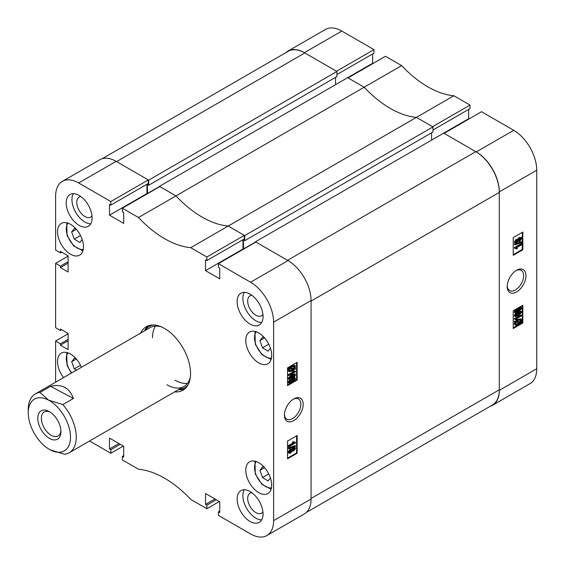 <?xml version="1.0" encoding="UTF-8"?>
<svg xmlns="http://www.w3.org/2000/svg" width="565" height="565" viewBox="0 0 565 565"><rect width="100%" height="100%" fill="white"/><g stroke="black" fill="none" stroke-linecap="round" stroke-linejoin="round"><path stroke-width="0.85" d="M293.786 398.904L293.786 398.904A13.278 7.67 120 0 0 284.393 415.169A13.278 7.67 120 0 0 293.786 420.586A13.278 7.67 120 0 0 303.172 404.321A13.278 7.67 120 0 0 293.786 398.904M284.414 414.463A11.632 6.716 120 0 0 286.801 419.145A11.632 6.716 120 0 0 292.621 418.573A11.632 6.716 120 0 0 300.22 408.318A11.632 6.716 120 0 0 298.44 398.996A11.632 6.716 120 0 0 293.186 399.271M250.09 294.139A18.334 10.587 -120 0 0 240.923 293.235A18.334 10.587 -120 0 0 238.112 307.925A18.334 10.587 -120 0 0 250.09 324.084A18.334 10.587 -120 0 0 259.257 324.988A18.334 10.587 -120 0 0 262.068 310.298A18.334 10.587 -120 0 0 250.09 294.139M244.264 292.373A18.334 10.587 -120 0 0 255.853 320.758A18.334 10.587 -120 0 0 261.673 322.523M250.09 491.529A18.334 10.587 -120 0 0 240.923 490.618A18.334 10.587 -120 0 0 238.112 505.315A18.334 10.587 -120 0 0 250.09 521.467A18.334 10.587 -120 0 0 259.257 522.378A18.334 10.587 -120 0 0 262.068 507.688A18.334 10.587 -120 0 0 250.09 491.529M244.264 489.763A18.334 10.587 -120 0 0 255.853 518.14A18.334 10.587 -120 0 0 261.673 519.906M79.149 195.448A18.334 10.587 -120 0 0 69.982 194.544A18.334 10.587 -120 0 0 67.171 209.234A18.334 10.587 -120 0 0 79.149 225.393A18.334 10.587 -120 0 0 88.317 226.297A18.334 10.587 -120 0 0 91.127 211.607A18.334 10.587 -120 0 0 79.149 195.448M73.323 193.682A18.334 10.587 -120 0 0 84.912 222.066A18.334 10.587 -120 0 0 90.732 223.832M251.806 295.262A11.547 6.667 -120 0 0 250.076 295.785A11.547 6.667 -120 0 0 248.31 305.036A11.547 6.667 -120 0 0 255.853 315.214A11.547 6.667 -120 0 0 261.623 315.786A11.547 6.667 -120 0 0 262.937 314.55M251.806 492.652A11.547 6.667 -120 0 0 250.076 493.174A11.547 6.667 -120 0 0 248.31 502.426A11.547 6.667 -120 0 0 255.853 512.596A11.547 6.667 -120 0 0 261.623 513.168A11.547 6.667 -120 0 0 262.937 511.939M80.866 196.571A11.547 6.667 -120 0 0 79.135 197.093A11.547 6.667 -120 0 0 77.37 206.345A11.547 6.667 -120 0 0 84.912 216.522A11.547 6.667 -120 0 0 90.683 217.094A11.547 6.667 -120 0 0 91.996 215.858M258.735 332.954A18.334 10.587 -120 0 0 249.568 332.043A18.334 10.587 -120 0 0 246.757 346.74A18.334 10.587 -120 0 0 258.735 362.892A18.334 10.587 -120 0 0 267.902 363.804A18.334 10.587 -120 0 0 270.713 349.114A18.334 10.587 -120 0 0 258.735 332.954M258.735 462.693A18.334 10.587 -120 0 0 249.568 461.789A18.334 10.587 -120 0 0 246.757 476.479A18.334 10.587 -120 0 0 258.735 492.638A18.334 10.587 -120 0 0 267.902 493.542A18.334 10.587 -120 0 0 270.713 478.852A18.334 10.587 -120 0 0 258.735 462.693M70.505 224.284A18.334 10.587 -120 0 0 61.338 223.373A18.334 10.587 -120 0 0 58.527 238.063A18.334 10.587 -120 0 0 70.505 254.222A18.334 10.587 -120 0 0 79.672 255.133A18.334 10.587 -120 0 0 82.483 240.436A18.334 10.587 -120 0 0 70.505 224.284M81.445 367.271A18.334 10.587 -120 0 0 70.505 354.022A18.334 10.587 -120 0 0 61.338 353.118A18.334 10.587 -120 0 0 63.548 377.611M174.67 391.863A36.669 21.173 -120 0 0 182.954 390.217A36.669 21.173 -120 0 0 190.546 373.43A36.669 21.173 -120 0 0 174.543 336.528A36.669 21.173 -120 0 0 146.286 326.704A36.669 21.173 -120 0 0 140.713 333.053M178.512 389.645A36.669 21.173 -120 0 0 184.769 388.932M291.808 449.21L293.193 447.579L295.149 447.692L295.502 448.469L293.736 451.054L292.38 451.018L290.643 453.038L289.005 453.307L288.03 452.127L290.092 449.168L291.808 449.21M289.005 453.307L288.03 452.127M288.609 448.801L288.03 447.946L294.93 445.601L295.502 445.933L295.502 446.456L288.609 448.801L288.609 448.278L295.502 445.933M288.694 446.809L288.694 446.103L294.019 443.031L292.974 442.324L293.758 441.865L295.502 442.416L295.502 442.875L288.694 446.809L288.115 445.771L293.376 442.734M293.447 442.699L292.395 441.992L293.179 441.533L294.16 442.19M293.899 442L295.502 442.416M287.543 458.151L296.569 452.939L296.569 435.862M293.454 377.568L294.626 377.526L295.502 378.515L294.796 380.068L292.056 382.166L288.899 383.134L288.03 382.152L290.057 379.405M288.899 383.134L288.03 382.152M291.476 374.807L294.626 373.832L295.502 374.814L294.796 376.375L292.056 378.465L288.899 379.44L288.03 378.458L291.476 374.807L292.056 375.139L295.205 374.164M288.899 379.44L288.03 378.458M288.694 375.704L288.694 375.096L294.019 372.024L292.974 371.417L293.758 370.965L295.502 371.77L288.694 375.704L288.115 374.764L293.341 371.749M293.447 371.692L292.395 371.085L293.179 370.633L295.502 371.382M294.909 368.472L295.502 368.811L295.198 369.404L294.316 369.305L292.034 371.085L289.125 371.714L288.03 370.322L288.722 368.394M289.125 371.714L288.03 370.322M288.609 370.654L289.301 368.726L287.853 368.295L291.455 365.922L294.422 365.28L294.994 365.611L295.502 366.713L294.753 368.719L295.502 368.811M287.543 384.963L296.569 379.751L296.569 362.673M123.707 455.602L122.365 456.379L122.365 459.924L138.496 469.24A95.068 54.89 -120 0 1 190.737 499.404L206.875 508.719L206.875 505.166L205.526 504.39L205.526 493.527L219.743 501.727L219.743 512.596L218.401 511.819L218.401 515.372L250.57 533.946A32.593 18.822 -120 0 0 266.864 535.556A32.593 18.822 -120 0 0 273.615 520.633L273.615 322.142A32.593 18.822 -120 0 0 250.57 282.218L288.023 260.599L255.853 242.025L218.401 263.65L250.57 282.218M218.401 263.65L218.401 267.196L219.743 267.972L219.743 278.842L205.526 270.635L205.526 259.766L206.875 260.543L206.875 256.99L244.327 235.372L228.189 226.056L190.737 247.675L206.875 256.99M78.669 182.975A32.593 18.822 -120 0 0 62.369 181.358L99.821 159.74A32.593 18.822 60 0 1 116.122 161.35L78.669 182.975L110.839 201.55L110.839 205.095L109.497 204.318L109.497 215.187L123.707 223.394L123.707 212.525L122.365 211.748L122.365 208.203L138.496 217.518A95.068 54.89 -120 0 0 190.737 247.675M62.369 181.358A32.593 18.822 -120 0 0 55.617 196.281L55.617 250.062L60.42 252.838L60.42 251.397L68.104 255.832L68.104 272.019L60.42 267.584L60.42 266.143L55.617 263.368L68.104 256.164M61.67 329.741L60.42 330.461L55.617 327.686L55.617 263.368M60.42 330.461L60.42 329.021L68.104 333.456L68.104 349.643L60.42 345.208L60.42 343.767L55.617 340.992L68.104 333.788M55.617 382.18L55.617 340.992M89.574 440.99L110.839 453.271L110.839 449.726L109.497 448.949L109.497 438.08L123.707 446.286L123.707 457.156L122.365 456.379M219.361 501.508L206.875 508.719M110.839 201.55L148.291 179.924L116.122 161.35M148.291 179.924L148.291 183.477L110.839 205.095M146.949 184.254L146.949 193.562L147.331 193.788M138.496 217.518L175.955 195.893L159.817 186.577L122.365 208.203M243.557 249.123L243.367 239.92L244.709 240.69L244.709 235.591L432.938 126.92L416.419 117.386A95.068 54.89 60 0 1 364.178 87.222L175.955 195.893A95.068 54.89 -120 0 0 228.189 226.056A95.068 54.89 60 0 1 175.955 195.893L159.436 186.358L159.436 186.803M244.327 235.372L244.327 238.917L206.875 260.543M242.985 239.694L242.985 249.01L205.526 270.635M243.367 249.229L242.985 249.01M288.023 260.599A32.593 18.822 60 0 1 311.068 300.516L311.068 499.015A32.593 18.822 60 0 1 304.316 513.931L266.864 535.556M123.325 446.06L110.839 453.271M297.148 380.083L297.148 362.342L287.543 367.886L287.543 385.627L297.148 380.083L296.569 379.751M297.148 453.271L297.148 435.53L287.543 441.074L287.543 458.815L297.148 453.271L296.569 452.939M148.305 325.765A36.669 21.173 -120 0 0 144.555 330.836M146.949 193.562L109.497 215.187M61.67 252.117L60.42 252.838M68.104 263.149L60.42 267.584M68.104 261.708L60.42 266.143M68.104 340.773L60.42 345.208M68.104 339.332L60.42 343.767M118.904 443.511L109.497 448.949M120.253 444.288L110.839 449.726M214.94 498.959L205.526 504.39M216.282 499.735L206.875 505.166M219.743 511.043L218.401 511.819M288.433 368.627L288.842 368.041L288.27 367.709M288.842 368.041L289.732 368.147L289.153 367.815M289.732 368.147L292.027 366.254L291.455 365.922M292.027 366.254L294.994 365.611M294.146 368.655L294.718 367.13L294.344 366.332L291.985 366.883L290.29 368.211L294.146 368.655L293.567 368.324L293.998 366.219M294.718 367.13L294.139 366.798M290.53 367.97L293.567 368.324M292.034 370.485L293.68 369.235L289.894 368.797L289.393 370.237L289.76 371L292.034 370.485L291.462 370.153L293.101 368.903M289.527 370.781L291.462 370.153M293.179 370.633L294.047 371.184M294.019 372.024L292.395 371.085M288.694 375.096L288.115 374.764M288.609 378.79L292.056 375.139M292.056 377.865L294.803 375.195L292.056 375.746L289.308 378.409L292.056 377.865L291.476 377.526L294.224 374.779M294.633 374.849L294.231 374.856M289.308 378.493L291.476 377.526M288.609 382.484L292.056 378.84L291.731 378.649M292.056 378.84L295.205 377.858M292.056 381.559L294.803 378.889L292.056 379.44L289.308 382.102L292.056 381.559L291.476 381.227L294.224 378.472M294.633 378.543L294.231 378.557M289.308 382.187L291.476 381.227M294.019 443.031L292.995 442.515M288.694 446.103L288.115 445.771M292.974 442.324L292.395 441.992M288.609 448.278L288.03 447.946M288.609 452.459L290.671 449.5L292.38 449.542L293.765 447.911L293.193 447.579M293.765 447.911L295.149 447.692M290.671 449.5L290.092 449.168M291.54 448.885L292.38 449.542M293.744 450.347L294.803 448.871L293.786 448.61L292.712 450.086L293.744 450.347L293.164 450.015L294.224 448.433M294.612 448.476L294.803 448.871L294.231 448.539M292.712 450.086L292.903 450.489M292.719 450.199L293.164 450.015M290.643 452.339L292.013 450.475L290.671 450.206L289.308 452.057L290.643 452.339L290.071 452L291.406 449.931M291.794 450.008L292.013 450.475L291.434 450.143M289.308 452.057L289.534 452.537M289.337 452.275L290.071 452M155.474 326.104A33.956 19.606 -120 0 0 152.515 337.722M178.985 389.37A35.404 20.439 -120 0 0 187.912 385.055M178.604 389.589A36.669 21.173 -120 0 0 184.819 388.897M161.279 326.838A33.956 19.606 -120 0 0 150.043 327.672L35.284 393.925A33.956 19.606 60 0 1 40.059 392.407L50.624 386.312C61.882 383.692 69.481 387.738 73.415 398.466L62.849 404.568A33.956 19.606 60 0 1 76.247 436.131A33.956 19.606 60 0 1 69.234 452.735A33.956 19.606 60 0 1 64.459 454.253L50.179 449.832A29.881 17.254 -120 0 0 70.491 436.258A29.881 17.254 -120 0 0 48.576 400.154A29.881 17.254 -120 0 0 28.25 412.796A29.881 17.254 -120 0 0 28.264 413.728A29.881 17.254 -120 0 0 49.374 449.387A29.881 17.254 -120 0 0 50.179 449.832L49.593 449.514M175.023 380.174A33.956 19.606 -120 0 0 187.516 383.338M167.021 384.793A33.956 19.606 -120 0 0 183.992 386.474A33.956 19.606 -120 0 0 190.334 377.159M153.235 324.988A35.404 20.439 -120 0 0 145.028 330.56M148.355 325.751A36.669 21.173 -120 0 0 144.654 330.779M102.103 158.744L288.192 51.309A33.271 19.21 60 0 1 304.825 52.955L116.602 161.625L148.68 180.15L148.68 185.249L147.331 184.472L147.522 193.675M499.298 192.404L499.298 389.786L311.068 498.457L311.068 301.074L499.298 192.404A33.271 19.21 60 0 0 475.765 151.646L443.695 133.128L468.66 118.714L468.66 109.398M475.765 151.646L287.543 260.324L255.465 241.799L255.465 242.244M244.709 235.591L228.189 226.056L453.872 95.76L470.009 105.076L470.009 108.621L432.938 130.028M453.872 95.76A95.068 54.89 60 0 1 401.63 65.597L385.5 56.281L348.04 77.906L364.178 87.222L347.659 77.688L372.625 63.273L373.013 63.492M432.938 126.92L432.938 132.019L244.709 240.69M431.589 132.796L431.589 140.113M499.298 389.786A33.271 19.21 60 0 1 492.405 405.02L306.315 512.455M148.68 180.15L336.902 71.473L304.825 52.955M336.902 71.473L336.902 76.579L148.68 185.249M335.561 77.356L335.561 84.672M159.436 186.358L347.659 77.688M255.465 241.799L443.695 133.128M147.331 193.562L159.436 186.577M243.367 249.01L255.465 242.025M516.58 270.268L516.58 270.268A13.278 7.67 120 0 0 507.193 286.533A13.278 7.67 120 0 0 516.58 291.957A13.278 7.67 120 0 0 525.973 275.692A13.278 7.67 120 0 0 516.58 270.268M507.215 285.826A11.632 6.716 120 0 0 509.602 290.516A11.632 6.716 120 0 0 515.421 289.944A11.632 6.716 120 0 0 523.02 279.689A11.632 6.716 120 0 0 521.234 270.367A11.632 6.716 120 0 0 515.979 270.642M515.216 243.169L514.284 242.06L516.05 239.475L517.406 239.511L519.143 237.484L521.361 237.547L521.763 238.402L519.694 241.361L517.985 241.319L516.601 242.95L515.216 243.169L514.284 242.06M514.863 244.92L514.284 244.073L521.184 241.728L521.763 242.06L521.763 242.583L514.863 244.92L514.863 244.405L521.763 242.06M516.205 248.664L514.863 248.438L514.863 247.986L521.672 244.052L521.672 244.758L516.346 247.83L517.392 248.536L516.608 248.988L515.887 248.522M514.863 248.438L514.284 247.647L521.1 243.72L521.672 244.052M513.225 254.667L522.251 249.455L522.251 232.377M515.16 312.996L514.284 312.014L514.998 310.453L517.738 308.363L520.881 307.388L521.46 307.72L521.763 308.377L518.317 312.021L515.16 312.996L514.284 312.014M515.16 316.69L514.863 316.04L515.57 314.486L518.317 312.389L521.46 311.414L521.763 312.071L518.317 315.715L515.16 316.69L514.284 315.708L514.998 314.147L516.332 312.961M519.729 311.117L521.46 311.414M516.318 319.677L514.863 319.479L514.863 319.084L521.672 315.157L521.672 315.757L516.346 318.837L517.392 319.437L516.608 319.896L516 319.536M514.863 319.479L514.284 318.752L521.1 314.825L521.672 315.157M521.933 322.227L518.338 324.607L515.386 325.249L514.863 324.148L515.612 322.135L514.284 321.718L514.588 321.118L515.478 321.224L517.752 319.437L520.669 318.808L521.763 320.207L521.071 322.135L521.933 322.227L521.22 321.881M515.386 325.249L514.284 323.816L515.04 321.803M513.225 327.855L522.251 322.643L522.251 305.566M401.63 65.597L364.178 87.222A95.068 54.89 -120 0 0 416.419 117.386L432.55 126.701L470.009 105.076M469.049 118.94L468.66 118.714M536.75 170.22L499.298 191.846A32.593 18.822 -120 0 0 476.246 151.929L444.076 133.354L481.528 111.729L513.705 130.303A32.593 18.822 60 0 1 536.75 170.22L536.75 368.719A32.593 18.822 60 0 1 529.998 383.642L492.546 405.26A32.593 18.822 -120 0 0 499.298 390.344L536.75 368.719M341.804 31.054L304.344 52.679A32.593 18.822 -120 0 0 288.051 51.069L325.504 29.444A32.593 18.822 60 0 1 341.804 31.054L373.974 49.628L373.974 53.181L336.902 74.58M372.625 53.958L372.625 63.273M304.344 52.679L336.521 71.254L373.974 49.628M288.051 51.069A32.593 18.822 -120 0 0 286.052 52.545M490.272 406.256A32.593 18.822 -120 0 0 492.546 405.26M499.298 191.846L499.298 390.344M513.225 310.778L513.225 328.519L522.823 322.975L522.823 305.234L513.225 310.778M513.225 237.59L513.225 255.331L522.823 249.787L522.823 232.046L513.225 237.59M522.251 249.455L522.823 249.787M522.251 322.643L522.823 322.975M514.863 322.05L515.167 321.457L514.588 321.118M515.167 321.457L516.05 321.556L515.478 321.224M516.05 321.556L518.331 319.769L517.752 319.437M518.331 319.769L521.241 319.14M514.863 324.148L514.284 323.816M518.388 323.971L520.075 322.65L516.219 322.205L515.647 323.724L516.029 324.536L518.388 323.971L517.808 323.639L519.503 322.318M515.796 324.31L517.808 323.639M520.972 320.623L520.612 319.861L518.331 320.376L516.692 321.626L520.471 322.064L520.972 320.623L520.266 319.748M520.471 322.064L519.892 321.732L520.4 320.291M516.94 321.393L519.892 321.732M516.346 318.837L517.392 319.437M514.863 319.084L514.284 318.752M514.863 316.04L514.284 315.708M515.57 314.486L514.998 314.147M515.562 315.666L518.31 315.115L521.064 312.452L518.31 312.996L515.562 315.666L515.732 316.012M520.881 312.099L520.478 312.035M518.31 315.115L517.738 314.783L520.485 312.12M515.562 315.743L517.738 314.783M514.863 312.346L515.57 310.785L514.998 310.453M515.57 310.785L518.317 308.695L517.738 308.363M518.317 308.695L521.46 307.72M515.562 311.972L518.31 311.421L521.064 308.758L518.31 309.302L515.562 311.972L515.732 312.318M520.881 308.405L520.478 308.342M518.31 311.421L517.738 311.089L520.485 308.426M515.562 312.05L517.738 311.089M514.863 247.986L514.284 247.647M514.863 244.405L514.284 244.073M514.863 242.392L516.629 239.807L516.05 239.475M516.629 239.807L517.985 239.843L519.722 237.816L519.143 237.484M517.18 239.278L517.985 239.843M519.722 237.816L521.361 237.547M515.562 241.989L516.58 242.251L517.66 240.768L516.629 240.513L515.746 242.378M517.469 240.372L517.66 240.768L517.074 240.33M516.58 242.251L516.007 241.919L517.081 240.436M515.57 242.095L516.007 241.919M518.352 240.386L519.694 240.655L521.064 238.804L519.722 238.522L518.352 240.386L518.578 240.852M520.824 238.317L521.064 238.804L520.457 238.246M519.694 240.655L519.122 240.323L520.485 238.472M518.38 240.591L519.122 240.323M48.936 411.384A16.364 9.45 -120 0 0 37.813 418.827A16.364 9.45 -120 0 0 49.819 438.602A16.364 9.45 -120 0 0 60.949 431.674A16.364 9.45 -120 0 0 49.381 411.631A16.364 9.45 -120 0 0 48.936 411.384M50.306 412.21A13.85 7.995 -120 0 0 44.225 411.97A13.85 7.995 -120 0 0 42.177 423.312A13.85 7.995 -120 0 0 51.528 435.488A13.85 7.995 -120 0 0 58.082 435.961A13.85 7.995 -120 0 0 60.914 430.587M28.25 412.796L28.25 409.47A33.956 19.606 60 0 1 35.284 393.925M62.849 404.568L48.576 400.154L40.059 392.407M73.415 398.466L50.624 386.312M76.332 359.015L71.684 361.692L74.622 357.956L76.381 359.043M76.43 370.167L74.29 368.853L71.684 361.692M80.513 365.258L74.29 368.853M264.561 467.686L259.914 470.37L262.845 466.626L264.611 467.714M270.416 477.934L268.057 480.942L262.52 477.524L259.914 470.37M268.742 473.929L262.52 477.524M76.332 229.27L71.684 231.954L74.622 228.218L76.381 229.305M82.193 239.525L79.835 242.526L74.29 239.108L71.684 231.954M80.513 235.513L74.29 239.108M264.561 337.941L259.914 340.624L262.845 336.888L264.611 337.976M270.416 348.195L268.057 351.197L262.52 347.779L259.914 340.624M268.742 344.191L262.52 347.779M311.068 300.516L273.615 322.142M273.615 520.633L311.068 499.015M476.246 151.929L513.705 130.303M68.075 352.885A15.481 8.941 -120 0 0 67.567 365.477A15.481 8.941 -120 0 0 71.734 372.879M256.305 461.563A15.481 8.941 -120 0 0 255.79 474.148A15.481 8.941 -120 0 0 271.468 487.821M68.075 223.147A15.481 8.941 -120 0 0 67.567 235.732A15.481 8.941 -120 0 0 83.239 249.405M256.305 331.817A15.481 8.941 -120 0 0 255.79 344.403A15.481 8.941 -120 0 0 271.468 358.076M293.447 371.812L292.875 371.48M516.918 319.041L516.339 318.709M183.992 386.474L69.234 452.735M66.741 352.496L67.058 365.336L71.367 373.091M254.97 461.167L255.288 474.007L261.948 484.389L271.136 489.177M66.741 222.751L67.058 235.591L73.718 245.973L82.914 250.761M254.97 331.429L255.288 344.262L261.948 354.643L271.136 359.432"/></g></svg>
